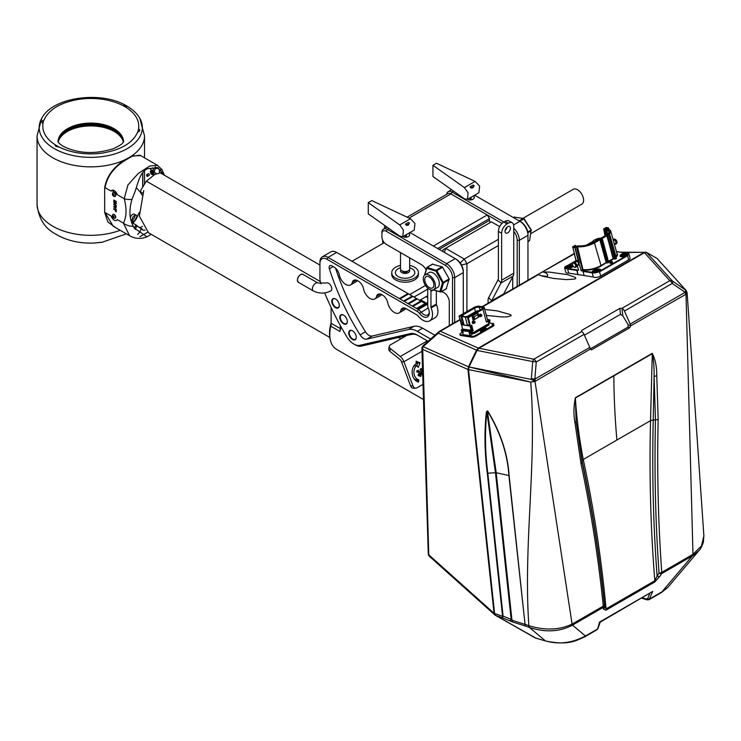 <?xml version="1.0" encoding="UTF-8"?>
<svg xmlns="http://www.w3.org/2000/svg" width="741" height="741" viewBox="0 0 741 741"><rect width="100%" height="100%" fill="white"/><g stroke="black" fill="none" stroke-linecap="round" stroke-linejoin="round"><path stroke-width="1.11" d="M423.009 384.329L416.988 387.802A3.807 2.992 -93.4 0 1 415.914 388.136L413.552 388.275A3.807 2.992 -93.4 0 1 410.625 386.024L401.585 361.886A3.807 2.204 60 0 0 399.751 359.274L389.849 351.308A3.807 2.584 -169.3 0 1 388.793 349.039L389.312 346.288A3.807 2.584 -169.3 0 1 390.414 344.871L406.911 335.349L412.107 334.339A15.246 8.799 -120 0 1 418.295 335.654L428.066 341.295M416.423 381.152L416.294 379.957A7.623 5.974 -93.4 0 1 413.839 378.41M413.163 367.184A7.623 5.974 -93.4 0 1 414.645 365.776L414.895 365.767M416.711 365.619L417.618 363.109L416.016 362.071M418.554 375.289L418.813 374.39L421.184 374.27L420.638 374.557L421.147 375.9L419.804 375.983M417.202 371.676L419.425 371.315L420.258 373.529L418.915 373.603M416.887 370.954L417.118 371.454M418.526 382.032L418.646 379.818A7.623 5.974 -93.4 0 1 413.969 373.316A7.623 5.974 -93.4 0 1 417.007 365.637L418.322 367.351L419.98 362.97L416.118 361.154L416.247 363.535A9.911 7.771 86.6 0 0 412.191 373.538A9.911 7.771 86.6 0 0 418.332 382.06L418.526 382.032M418.332 374.696L420.638 374.557M418.211 375.307L419.526 375.224L418.415 375.863L418.035 374.835L419.137 374.196L418.165 371.778L417.035 372.177M416.887 371.787L418.165 371.778M417.155 372.167L416.655 371.167L418.322 370.231M420.693 374.557L421.194 375.9L420.027 376.576L419.526 375.224M417.526 370.5L419.471 371.306L421.184 374.27M415.914 388.136A3.807 2.992 -93.4 0 1 412.987 385.885L403.947 361.738L401.585 361.886M422.731 375.585L420.11 369.213L421.277 368.536L422.629 372.149M427.353 340.879L400.27 356.514A7.623 4.4 60 0 1 403.947 361.738L421.981 351.336M400.27 356.514L390.368 348.557A3.807 2.584 -169.3 0 1 389.312 346.288M324.669 292.917A192.651 111.224 -120 0 0 346.927 336.988A13.718 7.919 -120 0 0 353.559 343.852L354.096 344.167A13.718 7.919 -120 0 0 359.663 345.352L410.412 333.589A16.765 9.679 60 0 1 417.22 335.034M406.337 335.673L361.367 346.103A15.246 8.799 60 0 1 355.18 344.787L354.096 344.167M353.559 343.852L354.643 344.472A15.246 8.799 60 0 1 354.624 344.472M427.724 288.11L427.724 305.32A6.095 3.52 -120 0 0 428.354 308.284A9.142 5.28 60 0 1 429.298 312.721A9.142 5.28 60 0 1 422.833 316.453A9.142 5.28 60 0 1 419.462 313.415A6.095 3.52 -120 0 0 417.22 311.387L326.948 259.267A9.911 5.724 -120 0 0 319.936 263.314L319.936 278.69A9.911 5.724 -120 0 0 320.807 283.099A192.651 111.224 -120 0 0 321.103 283.886M319.936 263.314L319.936 262.064A11.43 6.604 60 0 1 322.307 256.831A11.43 6.604 60 0 1 328.022 257.405L399.427 298.623L399.964 298.317L399.427 298.623M417.211 308.275L416.674 308.58L417.211 308.275L418.295 309.516A7.623 4.4 60 0 1 421.101 312.054A7.623 4.4 -120 0 0 423.908 314.582A7.623 4.4 -120 0 0 427.724 314.962A7.623 4.4 -120 0 0 429.28 312.054M412.904 305.783L412.366 306.098L412.904 305.783L412.904 306.404L416.674 308.58M408.587 303.291L408.05 303.606L408.587 303.291L408.587 303.921L412.366 306.098M404.28 300.809L403.743 301.115L404.28 300.809L404.28 301.43L408.05 303.606M399.964 298.317L399.964 298.938L403.743 301.115M408.05 293.649L412.255 296.076L404.012 300.827M412.366 296.141L416.562 298.567L408.319 303.319M416.674 298.623L420.879 301.05L412.635 305.811M420.99 301.115L425.186 303.541L416.942 308.302M425.297 303.606L426.918 304.542A7.623 4.4 -120 0 1 427.724 305.079M454.668 322.548L454.668 277.625A11.43 6.604 60 0 0 446.582 263.62L387.302 229.395A7.623 4.4 60 0 0 383.495 229.015A7.623 4.4 60 0 0 381.911 232.507L381.911 236.861A6.095 3.52 -120 0 0 386.228 244.335L387.302 244.956A7.623 4.4 60 0 1 387.293 244.947L421.259 264.556A9.142 5.28 60 0 1 426.084 269.854M386.228 244.335L387.302 244.956M452.51 323.789L452.51 277.625A9.911 5.724 -120 0 0 445.508 265.491L386.228 231.266A6.095 3.52 -120 0 0 381.911 233.758M330.847 290.917A4.576 2.64 -120 0 0 331.792 288.823A4.576 2.64 -120 0 0 329.801 284.229A4.576 2.64 -120 0 0 326.272 282.997L317.917 282.997A4.576 2.64 -60 0 0 314.388 284.229A4.576 2.64 -60 0 0 312.396 288.823A4.576 2.64 -60 0 0 313.341 290.917C319.176 293.797 325.012 293.797 330.847 290.917M442.349 266.89L449.157 278.912L442.396 266.936L432.54 264.231M352.503 339.508A5.335 3.084 60 0 1 348.733 332.978A5.335 3.084 60 0 1 352.503 330.801L352.503 330.801A5.335 3.084 60 0 1 356.273 337.331A5.335 3.084 60 0 1 352.503 339.508M343.555 323.817A5.335 3.084 60 0 1 339.776 317.278A5.335 3.084 60 0 1 343.555 315.101L343.555 315.101A5.335 3.084 60 0 1 347.325 321.64A5.335 3.084 60 0 1 343.555 323.817M335.543 307.7A5.335 3.084 60 0 1 331.773 301.161A5.335 3.084 60 0 1 335.543 298.984L335.543 298.984A5.335 3.084 60 0 1 339.322 305.524A5.335 3.084 60 0 1 335.543 307.7M431.095 290.009A7.623 4.4 -120 0 0 430.956 291.324L430.956 307.191A1.528 0.88 -120 0 0 431.114 307.932A13.718 7.919 60 0 1 429.697 320.862A13.718 7.919 60 0 1 422.833 320.186A13.718 7.919 60 0 1 417.776 315.629A1.528 0.88 -120 0 0 417.22 315.12L406.068 308.682A7.623 4.4 -120 0 0 402.261 308.302A7.623 4.4 -120 0 0 400.844 310.368A9.531 5.502 60 0 1 399.075 312.943A9.531 5.502 60 0 1 394.314 312.47A9.531 5.502 60 0 1 387.775 302.828A7.623 4.4 -120 0 0 382.551 295.103L381.819 294.677A7.623 4.4 -120 0 0 378.003 294.307A7.623 4.4 -120 0 0 376.595 296.363A9.531 5.502 60 0 1 374.826 298.947A9.531 5.502 60 0 1 370.055 298.475A9.531 5.502 60 0 1 363.525 288.823A7.623 4.4 -120 0 0 358.301 281.108L357.56 280.682A7.623 4.4 -120 0 0 353.753 280.302A7.623 4.4 -120 0 0 352.336 282.367A9.531 5.502 60 0 1 350.567 284.942A9.531 5.502 60 0 1 345.806 284.47A9.531 5.502 60 0 1 339.276 274.818A7.623 4.4 -120 0 0 334.052 267.103L331.829 265.815A3.807 2.204 -120 0 0 329.921 265.63A3.807 2.204 -120 0 0 329.365 268.77A171.31 98.905 -120 0 0 360.098 334.886A7.623 4.4 -120 0 0 363.664 338.489A7.623 4.4 -120 0 0 366.758 339.146L408.56 329.458A21.341 12.319 60 0 1 417.22 331.301L430.614 339.035M449.278 325.66L449.278 301.902A7.623 4.4 -120 0 0 442.775 292.056A18.099 10.448 60 0 1 441.534 291.574M352.642 330.875A4.955 2.862 -120 0 0 350.289 330.708A4.955 2.862 -120 0 0 349.539 334.673A4.955 2.862 -120 0 0 352.772 339.045A4.955 2.862 -120 0 0 355.245 339.285A4.955 2.862 -120 0 0 356.273 337.174M343.685 315.184A4.955 2.862 -120 0 0 341.342 315.018A4.955 2.862 -120 0 0 340.582 318.982A4.955 2.862 -120 0 0 343.824 323.354A4.955 2.862 -120 0 0 346.297 323.595A4.955 2.862 -120 0 0 347.325 321.483M335.682 299.068A4.955 2.862 -120 0 0 333.339 298.901A4.955 2.862 -120 0 0 332.579 302.865A4.955 2.862 -120 0 0 335.812 307.237A4.955 2.862 -120 0 0 338.294 307.478A4.955 2.862 -120 0 0 339.313 305.366M335.58 268.242A171.31 98.905 -120 0 0 365.489 331.773A7.623 4.4 -120 0 0 369.046 335.377A7.623 4.4 -120 0 0 372.139 336.034L413.95 326.346A21.341 12.319 60 0 1 422.611 328.189L434.856 335.265M436.347 290.833L436.347 304.079A1.528 0.88 -120 0 0 436.505 304.82A13.718 7.919 60 0 1 435.078 317.75L429.697 320.862M405.744 308.506A9.531 5.502 60 0 1 404.466 309.831L399.075 312.943M381.495 294.501A9.531 5.502 60 0 1 380.207 295.835L374.826 298.947M357.236 280.506A9.531 5.502 60 0 1 355.958 281.83L350.567 284.942M424.454 275.328L426.909 267.371L436.866 270.567L443.526 282.923L440.719 292.047L433.226 289.907M433.457 289.805L439.802 291.695L442.47 282.756L435.94 271.086L426.751 268.344L424.741 275.078M425.056 274.865L428.983 272.595A8.577 4.946 60 0 1 435.18 274.476A8.577 4.946 60 0 1 439.274 282.469A8.577 4.946 60 0 1 437.56 287.443L433.624 289.722A8.577 4.946 -120 0 0 435.338 284.739A8.577 4.946 -120 0 0 431.243 276.745A8.577 4.946 -120 0 0 425.056 274.865A8.577 4.946 -120 0 0 423.343 279.848A8.577 4.946 -120 0 0 427.437 287.832A8.577 4.946 -120 0 0 433.624 289.722M433.874 284.136A6.474 3.742 -120 0 0 430.78 278.107A6.474 3.742 -120 0 0 426.103 276.68A6.474 3.742 -120 0 0 424.806 280.441A6.474 3.742 -120 0 0 427.9 286.48A6.474 3.742 -120 0 0 432.577 287.906A6.474 3.742 -120 0 0 433.874 284.136M446.258 288.74L449.157 278.912L442.47 282.756L443.526 282.923L449.287 279.589M407.078 217.169L447.851 193.623A6.095 3.52 60 0 1 450.899 193.929L502.009 223.439M503.861 222.022L451.973 192.058A7.623 4.4 -120 0 0 448.166 191.687A7.623 4.4 -120 0 0 446.638 194.327M474.648 195.198L519.876 221.309A11.43 6.604 60 0 1 527.962 235.314L527.962 234.063A9.911 5.724 -120 0 0 520.96 221.929L519.876 221.309L513.615 224.921M519.339 285.211L519.339 240.288L527.962 235.314L527.962 280.228M409.662 257.859L409.662 268.909A4.576 2.64 180 0 1 408.319 270.78A4.576 2.64 180 0 1 403.336 271.354A4.576 2.64 180 0 1 400.51 268.909L400.51 252.579M407.68 271.086A2.649 1.528 180 0 1 406.957 271.864A2.649 1.528 180 0 1 404.327 272.243A2.649 1.528 180 0 1 402.493 271.086M409.662 267.612L412.57 269.066A9.716 5.613 180 0 1 411.959 276.615A9.716 5.613 180 0 1 398.547 276.791A9.716 5.613 180 0 1 397.602 269.066A9.716 5.613 180 0 1 398.223 268.677M409.662 265.417A13.338 7.697 180 0 1 418.424 272.651A13.338 7.697 180 0 1 414.515 278.088A13.338 7.697 180 0 1 399.983 279.765A13.338 7.697 180 0 1 391.748 272.651A13.338 7.697 180 0 1 395.657 267.205A13.338 7.697 180 0 1 400.51 265.417M418.424 272.651L418.424 274.513A13.338 7.697 180 0 1 414.515 279.959A13.338 7.697 180 0 1 399.983 281.626A13.338 7.697 180 0 1 391.748 274.513L391.748 272.651M527.962 241.538L529.62 240.51L531.121 230.043L523.554 218.475L514.143 217.141M519.737 221.226L524.1 218.78L531.316 230.006L527.759 231.989M530.806 233.61L581.833 204.155A8.577 4.946 -120 0 0 583.538 199.172A8.577 4.946 -120 0 0 579.453 191.187A8.577 4.946 -120 0 0 573.256 189.298L522.961 218.336M417.211 308.895L425.834 303.921M412.904 306.404L421.527 301.43M408.587 303.921L417.211 298.938M404.28 301.43L412.904 296.446M399.964 298.938L408.587 293.964M399.695 298.345L407.939 293.584L336.646 252.422A11.43 6.604 -120 0 0 330.931 251.857L322.307 256.831M463.292 313.61L463.292 272.642A11.43 6.604 -120 0 0 455.206 258.646L409.977 232.535M402.984 236.574A3.89 2.242 0 0 0 403.456 236.722L404.456 237.305A4.576 2.64 0 0 0 408.319 236.555A4.576 2.64 0 0 0 409.662 234.684A4.576 2.64 0 0 0 409.653 234.545M406.439 234.582L406.439 236.499L404.456 237.305M406.439 225.44L408.319 225.134L409.458 223.022L408.402 222.411L405.383 224.153A6.864 3.964 60 0 1 406.439 225.44L406.439 224.764A4.576 2.64 180 0 0 408.319 224.106A4.576 2.64 180 0 0 409.458 223.022M410.44 218.743L414.941 223.439L414.219 230.09L402.817 236.666L399.732 236.129L368.277 213.843L368.277 202.636L371.834 200.589L410.44 218.743L399.732 224.931L403.4 230.108L402.817 236.666M368.277 202.636L399.732 224.931M405.383 224.153L406.439 224.764M409.458 234.749L409.458 232.841M406.439 236.499L404.781 235.536M433.383 246.04L487.272 214.927L489.43 218.66L437.69 248.531M467.654 199.236A3.89 2.242 0 0 0 468.127 199.385L469.127 199.968A4.576 2.64 0 0 0 472.99 199.218A4.576 2.64 0 0 0 474.333 197.347A4.576 2.64 0 0 0 474.323 197.208M471.109 197.245L471.109 199.162L469.127 199.968M471.109 188.103L472.99 187.797L474.129 185.685L473.073 185.074L470.053 186.815A6.864 3.964 60 0 1 471.109 188.103L471.109 187.427A4.576 2.64 180 0 0 472.99 186.769A4.576 2.64 180 0 0 474.129 185.685M475.111 181.406L479.612 186.102L478.89 192.753L467.488 199.338L464.403 198.792L432.948 176.506L432.948 165.299L436.505 163.252L475.111 181.406L464.403 187.593L468.071 192.771L467.488 199.338M432.948 165.299L464.403 187.593M470.053 186.815L471.109 187.427M474.129 197.412L474.129 195.504M471.109 199.162L469.451 198.199M513.754 231.349A9.911 5.724 60 0 1 517.181 240.288L519.339 240.288A11.43 6.604 -120 0 0 513.754 228.182M426.918 304.542L427.724 305.005L426.918 304.542L418.295 309.516L417.22 311.387M352.003 261.286L384.273 242.659M409.671 294.585L425.473 285.461M452.51 277.625L454.668 277.625L463.292 272.642L463.292 271.401A9.911 5.724 60 0 0 456.289 259.267L455.206 258.646L456.289 259.267M517.181 240.288L517.181 286.452M384.607 228.376L384.607 225.412A9.911 5.724 60 0 0 384.607 225.977M419.638 300.337L427.724 295.668M413.978 297.076L427.724 289.138M439.181 249.393L489.43 220.383A5.715 3.297 60 0 1 489.958 222.717M489.43 220.383L489.43 218.66M402.4 336.59L403.576 337.275M427.724 303.921L426.566 303.245A3.807 2.204 120 0 0 427.724 302.272M398.556 337.479L400.881 338.832M382.81 240.408A3.242 1.871 -120 0 0 383.125 243.326M423.481 399.538L336.479 349.317A32.391 18.701 -60 0 1 330.773 326.197A11.43 6.604 120 0 0 331.125 323.271L331.125 307.487M340.286 325.447L340.286 328.559A11.43 6.604 -60 0 1 339.934 331.486A32.391 18.701 -60 0 1 341.175 327.068M330.217 339.434A31.252 18.043 -60 0 1 331.125 322.881M320.325 281.58L146.385 181.156L154.897 174.404L160.288 172.875L319.936 265.056M146.385 181.156L141.633 188.881C138.928 192.067 143.17 195.513 143.763 190.539L139.373 216.187L148.543 232.804M442.951 251.57L442.951 249.856L445.637 248.3L464.236 259.035L460.226 262.944M444.415 252.412L445.637 248.3L491.45 221.855L499.684 226.607M461.541 265.037L460.42 263.055M498.397 239.315L464.236 259.035L466.932 263.703L461.541 264.991M498.397 245.53L466.932 263.703L466.932 311.507M512.735 289.018L512.735 276.782M422.796 346.186A3.807 3.399 36 0 0 422.407 349.845A3.807 2.279 178.2 0 1 421.898 348.761L428.27 553.712A3.807 2.279 -1.8 0 0 428.78 554.805L494.043 613.279L495.053 615.095L534.882 637.723M421.898 348.761L421.898 348.761A3.807 3.807 0 0 1 422.629 346.399L422.944 345.964A3.807 3.399 -144 0 1 423.361 345.491M460.031 319.862L440.284 331.264L478.306 348.131L476.528 350.15L468.479 366.804L467.96 369.481L422.731 349.409A3.807 3.399 -144 0 1 422.944 345.964A3.807 3.807 0 0 1 423.5 345.352A3.807 1.973 48.4 0 0 423.111 346.668A3.807 3.288 113.9 0 0 422.703 349.28A3.807 3.288 113.9 0 0 422.731 349.409L428.78 554.805A3.807 2.834 131.9 0 0 429.539 556.435L495.053 615.095M423.796 345.167A3.807 1.973 48.4 0 0 423.5 345.352L438.681 331.866A3.807 1.973 48.4 0 0 438.292 333.191L423.111 346.668L468.479 366.804M620.013 252.181L646.133 252.329M646.05 252.283L622.19 252.524M478.306 348.131L644.077 252.431M467.96 369.481L494.043 613.279M462.588 332.311L462.227 332.264A3.807 1.315 165.1 0 0 462.375 332.283L460.828 333.172A3.047 1.056 -14.9 0 0 459.911 334.274L460.115 335.043A3.047 1.056 -14.9 0 0 460.902 335.497L471.535 337.164A3.047 1.056 -14.9 0 0 475.722 336.238L494.043 325.66L493.839 324.901L492.07 324.623L493.682 323.687L489.486 323.03M493.265 324.808L493.682 323.687M574.321 253.876L539.559 273.549L538.346 274.652L541.532 275.754L547.442 276.412C548.007 274.689 547.099 273.383 544.746 272.503L542.977 271.975L549.498 272.114L567.865 274.726L575.285 277.347L575.813 278.412L574.655 279.079L566.328 279.616L553.499 278.431L542.495 276.189L538.346 274.652L482.78 306.728M486.337 315.379L501.657 316.953L506.798 316.889L511.142 315.749L510.623 314.684L497.276 310.887L484.827 309.451M584.177 275.532L568.68 273.133A4.576 1.575 165.1 0 1 565.846 272.419L564.651 267.927A4.576 1.575 -14.9 0 0 568.18 268.548A4.576 1.575 -14.9 0 0 572.108 267.223A4.576 1.575 -14.9 0 0 573.284 266.278M620.236 255.321A4.576 1.575 -14.9 0 0 620.022 256.043A4.576 1.575 -14.9 0 0 625.932 256.053A4.576 1.575 -14.9 0 0 627.479 255.339A4.576 1.575 -14.9 0 0 628.859 253.691L630.054 258.183A4.576 1.575 165.1 0 1 628.674 259.832L600.655 276.013A4.576 1.575 165.1 0 1 593.374 277.014L584.186 275.569L582.871 271.049L581.009 270.428L579.481 264.88L577.795 265.185M577.915 274.55L577.063 269.946L568.18 268.548L567.578 268.983L568.68 273.133M459.929 319.51L439.302 331.412A3.807 3.807 0 0 0 438.681 331.866A3.807 1.973 48.4 0 1 438.978 331.681A3.807 2.204 60 0 1 439.302 331.412A3.807 2.204 60 0 1 440.284 331.264A3.807 3.288 113.9 0 0 438.292 333.191L476.528 350.15M538.633 274.068L538.346 274.652M535.928 638.121L495.748 615.475L494.599 613.474L502.574 616.317L502.463 617.864L495.748 615.475M468.516 369.602L469.034 366.943L531.028 379.364L531.343 378.744A3.807 0.797 4.6 0 1 534.863 379.114L589.799 347.399A3.807 2.204 60 0 1 590.262 349.094L535.011 381.43L530.723 382.069L468.516 369.602L494.599 613.474M525.045 624.302L528.861 625.654C523.211 543.338 537.105 464.514 530.723 382.069L469.034 366.943L477.028 350.428L478.973 348.233L644.466 252.681L646.634 252.505L672.374 280.959A3.807 1.723 124.6 0 1 672.244 283.433L624.45 311.035A3.807 2.204 -120 0 0 622.014 308.284L669.808 280.691L644.466 252.681M686.147 290.481L657.017 258.414L646.634 252.505M686.768 291.973L685.999 294.26L685.666 290.083L665.548 267.714M622.811 315.796L620.495 314.341L619.856 308.386L622.014 308.284L622.811 315.796L628.183 324.762L630.684 325.827L685.999 294.26L692.983 554.324L701.514 545.904L703.876 535.873L687.111 292.686L686.138 290.472M581.074 464.051L574.988 422.815C573.478 414.812 573.608 406.457 575.359 397.75A3.807 2.204 60 0 1 575.377 398.065C576.609 418.035 579.23 438.487 583.241 459.42L582.148 461.059L576.109 421.314L582.157 462.347C591.994 508.502 599.423 555.945 604.434 604.665L604.665 606.36C599.728 556.574 592.226 508.159 582.157 461.124L581.074 464.051C590.846 509.836 598.265 557.186 603.313 606.11A3.807 2.204 60 0 1 603.174 607.398L572.46 625.126L585.418 636.01L597.579 628.998L599.562 622.07L652.701 591.42L649.097 599.682M653.229 420.166C651.978 473.656 653.275 525.619 657.119 576.072L659.082 573.117C655.479 523.581 654.275 472.545 655.461 420.027L654.09 376.289L653.229 420.091L650.533 420.499L652.275 353.661A3.807 2.204 -120 0 0 652.256 353.346C655.294 359.274 656.804 366.693 656.776 375.594L658.165 419.536C656.971 471.665 658.165 522.6 661.769 572.358L692.983 554.324A3.807 2.103 -122.6 0 1 692.891 555.62L692.344 555.917A3.807 2.204 -120 0 0 692.483 554.62M630.684 325.827L629.72 327.754L628.118 327.068L628.183 324.762M590.299 349.354L591.457 349.845L629.72 327.754M591.457 349.845L590.262 349.159L591.457 349.845M531.028 379.364L535.011 381.43L572.089 624.117L572.598 623.839A3.807 2.204 60 0 1 572.46 625.126L571.876 625.478C559.103 631.906 544.941 632.555 529.398 627.442L545.413 640.882C558.779 644.698 572.117 643.077 585.418 636.01A3.807 2.204 -120 0 1 584.788 636.806L584.788 636.806C575.127 641.141 567.967 645.504 545.747 641.021A3.807 2.38 -73.8 0 1 545.413 640.882L535.206 637.908M574.988 422.815A3.807 2.001 -6 0 0 576.109 421.314L575.377 398.065L613.826 375.863A773.576 446.628 -120 0 0 616.892 440.024L583.25 459.494C593.615 507.511 601.229 557.306 606.082 608.889A3.807 2.204 60 0 1 605.943 610.186L603.406 609.074A3.807 3.446 -7.6 0 0 604.665 606.36L606.082 608.889L654.831 580.749C650.617 528.824 649.181 475.435 650.533 420.582M613.826 375.863L652.275 353.661C653.645 360.07 654.247 367.61 654.09 376.289A3.807 1.908 -4 0 0 656.776 375.594M650.533 420.647L616.892 440.024M654.692 582.037A3.807 2.204 60 0 0 654.831 580.749L657.119 576.072A3.807 1.732 -146.5 0 0 659.666 576.591L654.692 582.037L605.943 610.186M642.428 597.774L646.439 599.043L647.745 598.496A1.528 1.102 21.5 0 0 649.783 598.858L661.935 591.837L667.724 587.52L661.296 592.633A3.807 2.204 -120 0 0 661.935 591.837L692.344 555.917L661.63 573.645A3.807 2.204 -120 0 0 661.769 572.358A3.807 1.973 -5.3 0 1 659.082 573.117A3.807 1.723 33.6 0 0 661.63 573.645L659.666 576.591M703.876 535.873L703.329 542.393C701.662 546.849 700.189 549.609 698.92 550.665L692.891 555.62M600.238 622.144L652.701 591.42M596.968 629.776L597.579 628.998A1.528 1.149 -160.6 0 0 597.996 628.498L596.968 629.776L584.788 636.806M646.439 599.043A1.528 0.982 107.5 0 0 647.004 599.849L641.725 598.182M546.108 641.085A3.807 2.38 -73.8 0 1 545.747 641.021L535.548 638.057M503.009 616.484A1.528 0.926 17.3 0 1 502.574 616.317L487.309 473.193C484.577 452.223 484.262 431.818 486.365 411.987L487.597 410.838C500.49 432.068 507.668 453.649 509.132 475.583L525.045 624.339L508.9 475.527C507.446 453.649 500.277 432.114 487.374 410.912L496.201 472.749L495.46 472.675L511.16 619.439L511.975 620.236L524.804 624.293L525.434 626.034L512.772 622.023L502.463 617.864L503.102 616.095L511.16 619.439A3.807 0.482 112.5 0 1 511.031 619.698A3.807 0.482 112.5 0 1 510.114 621.032M496.201 472.749L511.975 620.236A3.807 1.964 107.6 0 0 511.985 620.31A3.807 1.964 107.6 0 0 512.772 622.023M571.876 625.478A3.807 2.288 62.7 0 0 572.089 624.117C559.436 630.045 545.154 630.6 529.222 625.784L528.861 625.654A3.807 1.121 109.6 0 0 528.842 625.793A3.807 1.121 109.6 0 0 529.074 627.321L525.434 626.034L525.036 624.339M486.365 411.987L487.597 410.838M509.132 475.583L496.201 472.73M495.47 472.693L487.819 473.221L503.102 616.095A1.528 0.76 -6.1 0 1 502.593 616.067M495.46 472.675L486.883 412.107C484.771 431.873 485.086 452.242 487.819 473.221L487.309 473.193M589.799 347.399L584.028 334.367L536.234 361.96A3.807 0.797 -175.4 0 0 532.705 361.589L477.028 350.428M478.973 348.233L533.798 359.218L581.592 331.625A3.807 2.204 60 0 1 584.028 334.367M619.856 308.386L581.592 330.477L581.722 331.69M630.674 325.762A3.807 2.204 -120 0 0 630.221 324.058L624.45 311.035M630.221 324.058L685.156 292.343A3.807 1.723 -55.4 0 0 685.286 289.87L685.666 290.083M590.244 348.937L628.118 327.068M584.39 335.191L620.495 314.341M503.565 294.316A4.576 2.64 60 0 1 503.741 293.862L513.152 276.004A9.142 5.28 -120 0 0 513.754 273.197L513.754 226.264A7.623 4.4 120 0 0 512.179 222.772A7.623 4.4 120 0 0 508.363 223.152L507.02 223.93A7.623 4.4 120 0 0 501.629 233.267L501.629 280.2A9.142 5.28 60 0 1 501.018 283.006L491.616 300.865A4.576 2.64 -120 0 0 491.44 301.318M507.687 232.878A3.807 2.204 120 0 0 510.178 229.515A3.807 2.204 120 0 0 509.595 226.468A3.807 2.204 120 0 0 507.687 226.653A3.807 2.204 120 0 0 505.205 230.016A3.807 2.204 120 0 0 505.788 233.063A3.807 2.204 120 0 0 507.687 232.878M505.066 230.581A3.807 2.204 120 0 0 507.085 227.089M512.179 222.772L508.937 220.911A7.623 4.4 120 0 0 505.13 221.281L503.787 222.059A7.623 4.4 120 0 0 498.397 231.396L498.397 278.329A4.576 2.64 60 0 1 498.091 279.737L488.69 297.595A9.142 5.28 -120 0 0 488.078 300.401L488.078 303.254M578.471 270.03L577.23 265.51M576.794 270.095L578.48 270.243M612.344 262.823L610.278 263.37M592.216 271.502A4.576 1.575 -14.9 0 0 591.994 272.225A4.576 1.575 -14.9 0 0 592.022 272.29L593.374 277.014M600.655 276.013L599.543 271.864L600.488 270.734A4.576 1.575 -14.9 0 0 600.831 269.863A4.576 1.575 -14.9 0 0 600.284 269.344M625.024 253.014L616.382 251.468M616.355 258.072L615.79 258.924L613.428 258.952L608.454 261.823M609.769 234.98L616.197 258.109L609.732 234.823L607.916 234.545A12.347 4.261 -14.9 0 0 609.936 230.034A12.347 4.261 -14.9 0 0 607.24 228.978L608.259 227.793L606.231 227.468L603.683 228.95L605.953 227.802L607.518 228.052L605.638 229.21L609.5 231.961L606.092 235.203L593.698 242.363C588.345 245.123 583.121 246.281 578.036 245.836L575.016 246.809L573.451 246.568L575.285 245.345L572.719 246.744L574.738 247.142L577.378 246.216A12.347 4.261 -14.9 0 0 594.319 242.464L599.71 239.352L602.044 238.926L601.322 238.417L606.712 235.305A12.347 4.261 -14.9 0 0 607.027 235.119L609.732 234.823M607.259 228.978L608.296 227.83M603.683 228.876L603.637 229.414A11.189 3.862 165.1 0 1 603.785 229.423L606.194 228.191L606.342 228.728M605.647 229.126L605.573 229.664L606.508 229.812A11.189 3.862 165.1 0 1 609.417 231.535A11.189 3.862 165.1 0 1 609.426 232.165M574.173 246.679L575.627 245.836L575.396 245.382M572.719 246.744L572.645 247.281L574.673 247.605L577.313 246.67A12.578 4.344 -14.9 0 0 594.569 242.853L599.96 239.741L601.757 239.63L602.09 238.889M602.359 239.278L608.38 262.101L602.053 238.852M592.179 242.474L592.328 243.085M592.402 242.427L592.531 242.983M592.911 241.603L592.772 242.242L593.587 241.251M594.93 239.797L593.643 240.417L594.986 239.778L595.56 240.251M593.791 240.445L593.874 241.195M586.381 245.169L591.086 242.455A12.449 4.298 165.1 0 1 592.707 241.603L592.559 242.159M592.772 241.353L593.495 240.658L593.532 241.455M592.911 241.492L593.624 240.742M592.837 241.344L593.495 240.658M595.699 239.389L596.561 239.065M595.671 239.371L596.737 238.972M601.136 238.074L600.145 238.361M600.154 238.315L600.775 238.278M600.219 238.167L601.071 238.102M575.794 246.364L575.729 245.679M572.71 246.818L576.368 261.536M601.618 238.778L606.962 235.694A12.578 4.344 -14.9 0 0 607.009 235.666L607.703 236.175L613.604 258.452L614.919 258.665L614.743 259.155M607.027 235.119L607.703 236.175M608.565 234.647A12.578 4.344 -14.9 0 0 610.76 231.127A12.578 4.344 -14.9 0 0 610.251 230.321A12.578 4.344 -14.9 0 0 610.075 230.182M607.009 235.666L613.085 258.572L613.604 258.452L608.315 261.323M600.543 239.167L606.703 262.434L601.136 266.047A13.181 4.548 165.1 0 1 583.056 270.057L581.352 270.817M599.71 239.352L606.184 262.555L600.794 265.667A12.801 4.418 165.1 0 1 583.232 269.557L582.407 269.622L582.935 269.511L577.072 246.169M577.878 274.578L576.859 270.363M594.495 272.179L594.263 272.345A3.427 1.186 165.1 0 1 593.68 272.253L593.634 271.938A3.39 1.167 -14.9 0 0 594.208 272.03L594.263 272.345M593.606 271.938A3.047 1.056 165.1 0 1 593.439 271.456A3.047 1.056 165.1 0 1 593.495 271.336M598.2 269.252L598.2 269.326A3.084 1.065 -14.9 0 1 598.728 269.4L598.756 269.604M599.098 269.844A3.047 1.056 165.1 0 1 599.2 269.919A3.047 1.056 165.1 0 1 598.923 270.873M598.923 271.011L598.95 271.086A3.427 1.186 165.1 0 1 598.33 271.438L598.228 271.141A3.39 1.167 -14.9 0 0 598.839 270.789L598.978 271.03M594.439 271.91A2.918 1.01 -14.9 0 0 597.996 271.141L598.117 271.475M598.052 271.41A3.047 1.056 165.1 0 1 594.541 272.188M566.291 267.594L566.263 267.631A3.047 1.056 165.1 0 1 566.096 267.168A3.047 1.056 165.1 0 1 566.143 267.047M571.746 265.547A3.047 1.056 165.1 0 1 571.848 265.63A3.047 1.056 165.1 0 1 571.57 266.575M571.57 266.714L571.598 266.788A3.427 1.186 -14.9 0 1 570.978 267.149L570.774 267.177M567.152 267.89L567.106 267.64A2.918 1.01 -14.9 0 0 570.653 266.853L570.709 267.149A3.047 1.056 165.1 0 1 567.198 267.89M566.884 267.594A3.084 1.065 165.1 0 1 566.522 267.529L566.921 268.047A3.427 1.186 -14.9 0 1 566.337 267.955L566.448 267.455A2.918 1.01 165.1 0 1 566.17 266.936A2.918 1.01 165.1 0 1 568.097 265.621A2.918 1.01 165.1 0 1 571.042 265.213A2.918 1.01 -14.9 0 1 571.672 265.463L571.848 265.63M583.139 270.9L592.022 272.29A4.576 1.575 -14.9 0 0 594.94 272.92A4.576 1.575 -14.9 0 0 599.45 271.521A4.576 1.575 165.1 0 0 600.488 270.734L625.932 256.053L627.571 255.691L628.674 259.832M627.118 253.663A3.047 1.056 165.1 0 1 627.219 253.746A3.047 1.056 165.1 0 1 626.942 254.691M626.942 254.83L626.969 254.904A3.427 1.186 -14.9 0 1 626.349 255.265L626.145 255.293M626.099 255.284L626.858 254.608A3.39 1.167 165.1 0 1 626.256 254.96L626.349 255.265M626.071 255.228A3.047 1.056 165.1 0 1 622.56 256.006L622.468 255.756A2.918 1.01 -14.9 0 0 626.015 254.969M622.523 256.006L622.283 256.164A3.427 1.186 -14.9 0 1 621.708 256.071L621.894 255.645A3.084 1.065 165.1 0 0 622.255 255.71M621.662 255.71L621.634 255.738A3.047 1.056 165.1 0 1 621.467 255.275A3.047 1.056 165.1 0 1 621.514 255.163M621.856 254.626L622.616 254.098M608.796 229.367L608.602 228.098M603.683 228.95L605.184 235.731M604.026 228.913L605.832 235.36M605.638 229.21L606.759 234.804M575.711 245.78L575.877 246.318M588.53 244.567L592.179 242.464M613.289 240.288L613.604 240.103A1.908 1.102 -120 0 1 614.094 240.028A1.908 1.102 60 0 1 615.697 241.575A1.908 1.102 60 0 1 615.512 243.4L614.345 244.076M614.576 243.946A2.668 1.538 -120 0 0 615.206 244.178A2.668 1.538 60 0 0 615.891 244.067A2.668 1.538 60 0 0 616.151 241.501A2.668 1.538 60 0 0 613.909 239.334A2.668 1.538 -120 0 0 613.224 239.445A2.668 1.538 -120 0 0 613.085 239.547M613.224 239.445L613.761 239.13A2.668 1.538 -120 0 1 614.456 239.028A2.668 1.538 60 0 1 615.095 239.269A2.668 1.538 60 0 1 616.984 242.529A2.668 1.538 60 0 1 616.429 243.752A2.668 1.538 60 0 1 616.132 243.863M615.234 239.352A2.288 1.325 60 0 1 615.363 239.417A2.288 1.325 60 0 1 616.984 242.224A2.288 1.325 60 0 1 616.975 242.372M605.378 235.619L603.832 228.96M590.994 243.678L592.216 242.974A10.893 3.761 165.1 0 1 592.281 242.937M576.776 265.769L578.184 264.954L577.693 265.037L578.48 263.518L579.342 263.018L578.286 261.147A2.668 1.538 60 0 0 576.257 260.832A0.76 0.611 -136.7 0 1 576.294 261.647M574.738 247.142L578.286 261.147L577.61 261.981A1.908 1.102 -120 0 0 576.804 261.554A1.908 1.102 -120 0 0 576.313 261.638A1.908 1.102 -120 0 0 576.165 261.758M574.942 247.096L579.342 263.018L577.61 261.981M578.48 263.518L579.481 264.88M574.21 267.056A2.668 1.538 -120 0 0 574.358 267.14A2.668 1.538 -120 0 0 574.997 267.381A2.668 1.538 60 0 0 575.692 267.279A2.668 1.538 60 0 0 575.942 264.713A2.668 1.538 60 0 0 573.71 262.546A2.668 1.538 -120 0 0 573.025 262.657L573.562 262.342A2.668 1.538 -120 0 1 574.247 262.24A2.668 1.538 60 0 1 576.479 264.398A2.668 1.538 60 0 1 576.229 266.964A2.668 1.538 60 0 1 575.933 267.075M573.025 262.657A2.668 1.538 -120 0 0 572.469 263.879A2.668 1.538 -120 0 0 572.469 264.037M574.08 266.992A2.288 1.325 -120 0 1 572.469 264.185A2.288 1.325 -120 0 1 573.534 263.046A2.288 1.325 60 0 1 575.6 265.361A2.288 1.325 60 0 1 574.636 267.195A2.288 1.325 -120 0 1 574.08 266.992L574.358 267.14M626.793 254.469A2.918 1.01 -14.9 0 0 627.043 253.579A2.918 1.01 -14.9 0 0 626.404 253.329A2.918 1.01 165.1 0 0 623.468 253.737A2.918 1.01 165.1 0 0 621.542 255.052L621.467 255.275M622.755 255.441A2.251 0.778 -14.9 0 0 624.858 255.182A2.251 0.778 -14.9 0 0 626.441 254.256A2.251 0.778 -14.9 0 0 625.932 253.598A2.251 0.778 165.1 0 0 623.098 254.154A2.251 0.778 165.1 0 0 622.403 255.33A2.251 0.778 165.1 0 0 622.755 255.441M621.81 255.571A2.918 1.01 165.1 0 1 621.542 255.052M626.395 254.32A2.13 0.732 -14.9 0 0 626.432 254.07A2.13 0.732 -14.9 0 0 625.886 253.755A2.13 0.732 165.1 0 0 623.524 254.126A2.13 0.732 165.1 0 0 622.31 255.173A2.13 0.732 165.1 0 0 622.468 255.367M622.811 255.441A2.13 0.732 165.1 0 1 626.099 254.543A2.13 0.732 165.1 0 1 626.145 254.552M622.468 255.756L621.662 255.765A3.39 1.167 165.1 0 0 622.227 255.849L622.283 256.164M622.07 254.432L622.014 254.274A3.084 1.065 165.1 0 1 622.57 253.95L622.523 253.876M626.228 253.079L626.228 253.144A3.084 1.065 165.1 0 1 626.747 253.227L626.414 253.014A3.39 1.167 165.1 0 1 626.803 253.061M598.765 270.65A2.918 1.01 -14.9 0 0 599.024 269.761A2.918 1.01 -14.9 0 0 598.385 269.511A2.918 1.01 165.1 0 0 595.44 269.919A2.918 1.01 165.1 0 0 593.513 271.225L593.439 271.456M594.736 271.614A2.251 0.778 -14.9 0 0 596.829 271.354A2.251 0.778 -14.9 0 0 598.413 270.437A2.251 0.778 -14.9 0 0 597.913 269.78A2.251 0.778 165.1 0 0 595.069 270.335A2.251 0.778 165.1 0 0 594.375 271.512A2.251 0.778 165.1 0 0 594.736 271.614M593.782 271.752A2.918 1.01 165.1 0 1 593.513 271.225M598.376 270.493A2.13 0.732 -14.9 0 0 598.413 270.252A2.13 0.732 -14.9 0 0 597.857 269.928A2.13 0.732 165.1 0 0 595.495 270.308A2.13 0.732 165.1 0 0 594.291 271.354A2.13 0.732 165.1 0 0 594.439 271.539M594.782 271.623A2.13 0.732 165.1 0 1 598.07 270.724A2.13 0.732 165.1 0 1 598.117 270.734M593.634 271.891L593.874 271.827A3.084 1.065 -14.9 0 0 594.226 271.891M594.041 270.613L593.986 270.456A3.084 1.065 -14.9 0 1 594.541 270.132L594.588 270.28M593.874 270.752L594.643 270.252M599.098 269.585L598.395 269.196A3.39 1.167 -14.9 0 1 598.784 269.242M571.422 266.352A2.918 1.01 -14.9 0 0 571.672 265.463M567.384 267.325A2.251 0.778 -14.9 0 0 569.486 267.066A2.251 0.778 -14.9 0 0 571.07 266.139A2.251 0.778 -14.9 0 0 570.561 265.482A2.251 0.778 165.1 0 0 567.726 266.038A2.251 0.778 165.1 0 0 567.032 267.214A2.251 0.778 165.1 0 0 567.384 267.325M571.024 266.204A2.13 0.732 -14.9 0 0 571.061 265.954A2.13 0.732 -14.9 0 0 570.514 265.639A2.13 0.732 165.1 0 0 568.152 266.01A2.13 0.732 165.1 0 0 566.939 267.056A2.13 0.732 165.1 0 0 567.097 267.251M567.439 267.325A2.13 0.732 165.1 0 1 570.727 266.436A2.13 0.732 165.1 0 1 570.774 266.436M566.448 267.455L566.291 267.649A3.39 1.167 165.1 0 0 566.865 267.733L566.921 268.047M566.698 266.315L566.643 266.158A3.084 1.065 165.1 0 1 567.198 265.834L567.022 265.787A3.39 1.167 165.1 0 0 566.559 266.047M566.522 266.454L567.254 265.787M570.839 264.972L570.857 265.028A3.084 1.065 165.1 0 1 571.376 265.111L571.042 264.898A3.39 1.167 165.1 0 1 571.431 264.945M571.468 266.436L571.496 266.491A3.39 1.167 165.1 0 1 570.885 266.843L571.496 266.491M596.635 239.889L596.755 239.88A1.584 0.546 165.1 0 0 597.496 239.991L597.19 240.195A2.056 0.713 165.1 0 1 596.385 240.065L596.857 240.825M597.654 240.918L597.515 240.028M596.385 240.065L596.662 240.945M597.589 238.945A1.584 0.546 165.1 0 0 596.792 239.399L596.44 239.371A2.056 0.713 165.1 0 1 596.811 239.111A2.056 0.713 165.1 0 1 597.302 238.871L597.765 239.806M600.182 239.473L599.599 238.778A1.584 0.546 165.1 0 0 598.858 238.667L599.163 238.463A2.056 0.713 165.1 0 1 599.969 238.593L599.951 238.621M598.858 238.667L599.163 239.5M596.709 240.241L596.44 239.371M599.45 239.362L599.163 238.463M597.487 239.797L597.302 238.871M596.977 240.806L596.755 239.88M459.911 334.274A3.047 1.056 -14.9 0 0 460.698 334.737L471.332 336.405A3.047 1.056 -14.9 0 0 475.518 335.478L493.839 324.901M485.753 328.976L480.816 331.709L480.335 331.171L485.577 328.282L485.753 328.976L486.077 328.115L485.068 328.207L486.077 328.115M471.165 325.577L471.813 325.716L472.98 330.319L470.665 331.653L468.933 331.773L470.202 335.701L471.98 334.682L471.665 333.506M470.202 335.701L463.236 334.626M462.273 330.921L461.43 330.301M462.189 330.792L469.525 331.542L471.869 330.551M461.587 324.678L470.081 326.142L470.924 325.716M473.054 330.366L471.369 325.558M461.578 324.808L462.597 329.254L471.183 330.597L470.081 326.142M462.606 329.124L461.448 329.791M471.035 325.734L471.767 325.771L470.72 325.994L471.878 330.384M472.98 330.319L470.665 331.736M469.451 324.854A4.344 1.501 -14.9 0 1 467.275 324.91L469.553 325.262L467.478 317.454L468.247 317.694L470.461 325.984L471.804 325.206L472.962 330.421M469.989 331.653L469.951 333.469A3.807 1.315 165.1 0 0 470.155 333.506L472.749 332.885L471.748 331.125M470.461 325.984L461.319 324.577M459.114 316.277L461.652 324.021L463.94 324.382L461.856 316.574L465.2 317.092A4.344 1.501 -14.9 0 0 468.266 316.87L468.331 316.861M461.652 324.021L462.736 323.456M462.801 323.493A4.344 1.501 -14.9 0 0 462.81 323.724A4.344 1.501 -14.9 0 0 463.94 324.382M460.328 315.546L459.577 316.212L460.828 315.509A4.196 1.445 -14.9 0 0 461.921 316.37L465.265 316.898A4.196 1.445 -14.9 0 0 468.229 316.676L467.83 317.509M479.251 310.683A3.353 1.158 -14.9 0 0 475.537 311.739L466.821 316.768M479.427 310.581A3.427 1.186 -14.9 0 0 475.463 311.665L475.796 312.674M466.598 316.787L475.463 311.665L474.546 308.21L462.792 314.99L463.162 316.361M487.069 321.501A4.344 1.501 -14.9 0 0 487.68 320.418L484.271 307.626A4.344 1.501 165.1 0 1 482.956 309.201L482.613 308.812L467.895 317.305L468.247 317.694L482.956 309.201L486.402 322.122L489.551 320.075L487.411 319.417L489.718 319.816M472.749 332.885L488.838 323.595L489.792 322.715L489.31 320.927L489.838 320.251M489.792 322.715L489.875 320.594M473.054 330.375L470.637 331.773A3.047 1.056 -14.9 0 0 470.813 331.773L469.813 332.227A3.807 1.315 -14.9 0 1 469.618 332.19L469.562 332.301M471.878 333.154L471.387 331.329L470.822 331.829M471.443 333.635A3.047 1.056 165.1 0 1 470.859 333.607L469.868 332.237M471.86 333.394L471.396 331.672M478.955 316.972L473.147 320.325L472.036 316.138L477.843 312.795L478.955 316.972L478.417 317.12L477.769 314.703L477.843 312.795M488.838 323.595L488.282 321.52L489.171 321.01L489.671 322.909M472.036 316.138L474.129 316.805L474.768 319.223L478.417 317.12M474.129 316.805L477.769 314.703M474.768 319.223A3.807 1.315 -14.9 0 0 474.342 319.501L473.582 320.047A3.807 1.315 165.1 0 1 473.147 320.325M474.12 323.326L475.138 322.743L474.861 321.705A0.76 0.565 98.9 0 0 474.138 321.325L473.323 321.798L473.332 322.983A0.76 0.565 98.9 0 0 474.055 323.363L475.166 322.743L474.898 321.733L473.703 321.149A0.76 0.565 98.9 0 0 473.397 321.214L472.591 321.677L472.601 322.872A0.76 0.565 98.9 0 0 473.323 323.252M481.891 315.898L481.613 314.86A0.76 0.565 98.9 0 0 480.89 314.48L480.085 314.944L480.085 316.138A0.76 0.565 98.9 0 0 480.807 316.518L481.891 315.898M461.8 330.412L462.152 332.255L461.55 330.755M462.866 330.616L462.171 331.134L462.44 332.153L463.301 332.255M463.199 332.376L462.44 332.153M462.68 330.505L462.023 330.995M469.989 335.747L468.933 331.773L469.646 331.94M488.773 324.521A4.492 1.556 165.1 0 1 489.041 324.938L488.569 323.752L488.838 324.771A4.344 1.501 165.1 0 1 488.847 324.817L474.138 333.311L473.851 332.246M485.068 328.207L480.881 330.616L481.576 331.384M480.335 331.171L480.881 330.616M480.687 331.227L480.816 331.709M148.32 173.718L148.339 173.69A0.954 0.546 60 0 1 149.191 175.376L147.561 176.321A0.954 0.546 60 0 1 146.709 175.923L147.644 175.385M148.339 173.69L146.709 174.635L146.709 175.923M147.079 174.719A0.954 0.546 60 0 1 147.561 176.321M139.901 227.552A6.095 3.52 120 0 0 142.346 226.338M145.051 230.062A6.095 3.52 -60 0 1 142.957 229.932A6.095 3.52 -60 0 1 141.966 228.747L141.966 228.747A6.132 3.538 -60 0 0 142.939 229.969A6.132 3.538 -60 0 0 145.079 230.081M155.165 168.929A6.132 3.538 -60 0 1 158.231 168.624A6.132 3.538 -60 0 1 159.408 172.505M156.453 173.653L154.063 172.273A6.132 3.538 -60 0 0 154.925 168.791M152.581 167.827A4.001 2.306 -60 0 1 153.239 170.884A44.96 25.954 -60 0 1 154.063 172.273M153.239 170.884L150.543 169.328M136.89 216.752A3.242 1.871 120 0 0 136.224 215.27A3.242 1.871 120 0 0 133.732 216.14A3.242 1.871 120 0 0 132.315 219.401A3.242 1.871 120 0 0 132.982 220.883A3.242 1.871 120 0 0 135.483 220.012A3.242 1.871 120 0 0 136.89 216.752M132.343 219.79A3.242 1.871 120 0 0 134.982 215.65A3.242 1.871 120 0 0 134.955 215.261M136.224 215.27L134.316 214.168A3.242 1.871 120 0 0 130.509 217.446M135.019 226.459A4.001 2.306 -60 0 1 134.408 228.182M138.178 226.709L141.105 228.395A44.96 25.954 -60 0 1 139.595 227.635A44.96 25.954 -60 0 1 136.427 225.199L131.842 222.55M141.105 228.395A6.132 3.538 -60 0 1 137.631 234.406M133.964 227.858A6.132 3.538 -60 0 1 136.427 225.199M136.511 225.857A6.132 3.538 -60 0 1 135.131 229.404M94.107 243.057L100.776 242.307M132.185 222.374L133.047 220.911L132.231 222.772M54.612 233.48L59.289 236.147C69.802 241.26 81.427 243.567 94.153 243.067M115.772 227.737L107.88 221.967L104.685 212.472L104.685 187.575C106.704 176.163 113.623 166.808 125.461 159.528A53.732 31.02 -0 0 0 128.777 157.768A53.732 31.02 -0 0 0 131.815 155.86L140.799 155.693M139.178 212.593L136.576 218.28M135.566 219.92L132.963 223.198M138.586 128.795C139.66 120.866 135.723 113.873 126.785 107.825L125.822 105.926L122.552 105.379C112.076 100.22 99.97 97.951 86.243 98.572A48.017 27.723 -0 0 0 80.334 99.109C61.16 102.063 49.026 109.066 43.914 120.135A48.017 27.723 -0 0 0 42.978 123.543C41.904 131.472 45.84 138.465 54.778 144.514A48.017 27.723 -0 0 0 56.825 145.773A48.017 27.723 -0 0 0 59.011 146.959C69.487 152.118 81.593 154.387 95.32 153.767A48.017 27.723 -0 0 0 101.23 153.23C120.403 150.275 132.537 143.272 137.641 132.204C140.086 131.185 140.401 130.046 138.586 128.795A48.017 27.723 -0 0 1 137.641 132.204M58.002 141.874A32.78 18.923 180 0 1 67.098 128.934A32.78 18.923 180 0 1 113.957 128.638A32.78 18.923 180 0 1 114.466 128.934A32.78 18.923 180 0 1 123.562 141.874M144.514 157.833L144.514 135.835A53.732 31.02 -0 0 1 144.514 135.862A53.732 31.02 -0 0 1 131.815 155.86L132.065 156.332L125.757 159.973C114.003 167.133 107.102 176.349 105.055 187.64L111.122 191.132A4.761 2.751 60 0 1 111.826 190.344L117.291 194.698L124.219 198.699L127.924 184.963L138.363 173.366L149.747 166.003L157.509 165.336L139.91 155.175L132.065 156.332M160.64 169.67L161.557 173.616M151.729 171.717A1.139 0.658 -120 0 0 151.497 171.68L151.016 171.958A1.139 0.658 60 0 1 151.942 172.634A1.139 0.658 60 0 1 152.137 173.792A1.139 0.658 60 0 1 151.961 173.996A1.139 0.658 60 0 1 151.016 173.616A2.177 1.25 60 0 1 150.516 171.19A2.177 1.25 60 0 1 150.849 170.81A2.177 1.25 60 0 1 152.785 171.717A2.177 1.25 60 0 1 153.35 174.2A2.177 1.25 60 0 1 153.016 174.57A2.177 1.25 60 0 1 151.507 174.154M151.229 173.487A2.177 1.25 60 0 1 150.719 171.069A2.177 1.25 60 0 1 151.053 170.699A2.177 1.25 60 0 1 151.636 170.606A2.177 1.25 60 0 1 152.729 171.282A2.177 1.25 60 0 1 153.591 173.996A2.177 1.25 60 0 1 153.554 174.079A2.177 1.25 60 0 1 153.22 174.459A2.177 1.25 60 0 1 151.924 174.209M116.059 207.665L116.281 205.572L113.827 203.932L113.827 204.664L115.596 205.683L115.615 206.674L113.827 206.396L113.827 207.119L116.059 207.665M115.744 208.619L115.596 209.62L113.827 208.601L113.827 209.333L115.596 210.351L116.281 211.833L115.744 211.435L116.281 211.537L115.744 208.619M116.217 201.432L113.827 200.061L113.827 202.376L115.151 203.97L116.217 203.803L115.744 203.395L116.281 203.275L115.744 201.237L116.217 201.432M114.021 202.247L115.151 203.97L116.217 203.803M115.188 218.187A2.177 1.25 -120 0 0 115.29 218.132A2.177 1.25 -120 0 0 115.624 216.391A2.177 1.25 -120 0 0 114.207 214.482A2.177 1.25 -120 0 0 113.123 214.371A2.177 1.25 -120 0 0 113.021 214.436M115.188 196.402A2.177 1.25 -120 0 0 115.29 196.356A2.177 1.25 -120 0 0 115.624 194.614A2.177 1.25 -120 0 0 114.207 192.697A2.177 1.25 -120 0 0 113.123 192.595A2.177 1.25 -120 0 0 113.021 192.66M117.291 219.595A4.761 2.751 60 0 1 116.587 220.383A4.761 2.751 60 0 1 114.207 220.142A4.761 2.751 60 0 1 111.122 216.029L105.055 212.528L113.234 226.274L129.545 235.684L123.423 223.134C126.609 216.733 126.868 208.591 124.219 198.699A11.43 5.289 -8.4 0 0 131.981 199.394C128.897 209.796 129.332 218.771 133.297 226.32A11.43 7.706 -169.8 0 1 123.423 223.134L117.291 219.595L116.587 220.383M111.854 190.335L111.826 190.344A4.761 2.751 60 0 1 117.291 194.698M114.003 196.365A2.177 1.25 -120 0 0 114.503 196.56A2.177 1.25 -120 0 0 115.087 196.476A2.177 1.25 -120 0 0 115.54 195.476A2.177 1.25 -120 0 0 114.003 192.817A2.177 1.25 -120 0 0 112.919 192.706A2.177 1.25 -120 0 0 112.549 193.179A2.177 1.25 -120 0 0 112.465 193.707M114.086 195.429A1.084 0.63 -120 0 0 112.549 194.54A1.084 0.63 -120 0 0 114.086 195.429M114.003 218.15A2.177 1.25 -120 0 0 114.503 218.336A2.177 1.25 -120 0 0 115.087 218.252A2.177 1.25 -120 0 0 115.54 217.261A2.177 1.25 -120 0 0 114.003 214.603A2.177 1.25 -120 0 0 112.919 214.492A2.177 1.25 -120 0 0 112.549 214.955A2.177 1.25 -120 0 0 112.465 215.483M114.086 217.215A1.084 0.63 -120 0 0 112.549 216.326A1.084 0.63 -120 0 0 114.086 217.215M115.207 203.942L116.272 203.775M133.037 223.245L139.178 213M147.635 232.239L139.892 236.685M113.827 209.333L113.882 208.638M113.827 204.664L113.882 203.97M113.827 207.119L113.882 206.433M113.882 202.339L113.827 201.395M113.827 200.783L113.882 200.089M115.652 208.564L115.596 209.62M113.882 209.295L115.596 210.351M115.652 210.314L115.596 211.444M115.652 211.407L116.281 211.769M115.744 211L116.337 211.509M115.744 210.148L116.337 210.212M115.744 209.323L116.281 209.573M114.271 207.341L115.8 207.804M115.744 205.618L115.744 206.443M113.882 204.627L115.652 205.655L115.615 206.674M115.744 203.117L116.337 203.247M115.744 201.978L116.281 202.228M115.744 201.237L116.272 201.404M114.605 201.228L115.652 201.774L115.114 203.219L114.605 201.228L115.596 201.802L115.114 203.219M153.415 173.088A1.084 0.63 60 0 1 152.933 173.125M151.664 172.282L152.109 172.977M113.632 217.567L113.002 215.964L113.632 217.567M113.234 216.094L112.697 216.409M113.568 216.891L113.002 217.206M113.632 195.791L113.002 194.188L113.632 195.791M113.336 194.374L113.873 195.281L113.271 194.337M113.234 194.318L112.697 194.624M113.568 195.105L113.002 195.429M125.757 159.973L125.461 159.528A53.732 31.02 -0 0 1 52.787 157.768A53.732 31.02 -0 0 1 37.05 135.862L41.792 118.227A51.592 29.788 -0 0 0 41.783 118.227A51.592 29.788 -0 0 0 54.297 148.626A51.592 29.788 -0 0 0 117.838 152.924A51.592 29.788 -0 0 0 139.771 118.227L139.771 118.227C136.992 113.456 132.667 109.381 126.813 106.009C101.739 90.504 52.685 96.876 41.783 118.227M66.69 129.184A33.919 19.581 180 0 1 114.762 129.119A33.919 19.581 180 0 1 114.874 129.184M64.374 130.805A34.484 19.914 180 0 1 115.17 129.536A34.484 19.914 180 0 1 117.18 130.805M58.446 138.9A33.345 19.247 180 0 1 107.575 126.98A33.345 19.247 180 0 1 123.108 138.9M123.552 141.883A32.965 19.034 -0 0 0 107.389 127.48A32.965 19.034 -0 0 0 58.011 141.883M58.159 142.115A32.965 19.034 180 0 1 67.477 131.398A32.965 19.034 180 0 1 107.389 128.415A32.965 19.034 180 0 1 114.086 131.398A32.965 19.034 180 0 1 123.404 142.115M114.225 131.481A33.345 19.247 -0 0 0 107.575 128.536A33.345 19.247 -0 0 0 67.338 131.481M163.909 174.969L157.907 167.651L147.468 168.689C138.567 172.866 137.511 187.093 133.371 195.707L131.981 199.394M133.297 226.32L133.982 227.885L146.987 236.796L151.21 234.341M151.118 173.727L151.016 173.783A1.334 0.769 -120 0 0 151.396 174.098A1.334 0.769 -120 0 0 152.062 174.163A1.334 0.769 -120 0 0 152.266 173.088A1.334 0.769 -120 0 0 151.396 171.912M152.155 173.885A1.334 0.769 -120 0 0 152.6 173.848A1.334 0.769 -120 0 0 152.803 172.783A1.334 0.769 -120 0 0 151.933 171.606A1.334 0.769 -120 0 0 151.553 171.477L151.553 171.579A1.223 0.704 60 0 1 151.849 171.653M151.905 173.672A1.223 0.704 60 0 1 151.553 173.375L151.016 173.783M151.553 173.375L151.497 173.338A1.139 0.658 -120 0 0 152.155 173.764M151.016 171.958L151.553 171.477M417.665 381.819L418.693 381.754M417.933 367.203L418.461 367.166M420.758 373.26L421.129 374.27M421.231 368.555L422.629 372.288M410.625 386.024L412.987 385.885M416.525 380.402L418.887 380.263M416.294 379.957L418.646 379.818M414.645 365.776L417.007 365.637M417.618 363.109L419.98 362.97M417.424 362.571L419.776 362.432M389.849 351.308L390.368 348.557M410.412 333.589L412.107 334.339M359.663 345.352L361.367 346.103M326.948 259.267L328.022 257.405L336.646 252.422M428.224 307.941L419.462 313.415M388.923 228.469L387.302 229.395L386.228 231.266M455.206 258.646L446.582 263.62L445.508 265.491M372.139 336.034L366.758 339.146M302.93 274.346A4.576 2.64 120 0 0 299.41 275.578A4.576 2.64 120 0 0 297.41 280.181A4.576 2.64 120 0 0 298.364 282.275L297.363 280.117C298.197 275.967 300.049 274.04 302.93 274.346L317.917 282.997M297.41 280.052A4.418 2.556 -60 0 1 300.587 274.605M333.144 266.584L329.365 268.77M365.489 331.773L360.098 334.886M413.95 326.346L408.56 329.458M422.611 328.189L417.22 331.301M433.346 289.944L430.956 291.324M436.347 304.079L430.956 307.191M436.505 304.82L431.114 307.932M404.753 308.108L400.844 310.368M380.494 294.112L376.595 296.363M356.245 280.107L352.336 282.367M442.247 266.816L442.636 267.242L435.94 271.086L436.356 270.095L442.118 266.76M426.77 267.557L426.751 268.344L427.159 267.353L432.929 264.028M440.469 292.065L439.802 291.695L440.858 291.861L446.619 288.527M409.041 218.095L450.899 193.929L451.973 192.058L453.585 191.132M409.365 269.844A4.576 2.64 180 0 1 408.319 272.651A4.576 2.64 180 0 1 402.604 272.994A4.576 2.64 180 0 1 400.807 269.844M531.306 230.738L527.87 232.72M529.62 240.51L527.962 241.473M514.476 216.956L513.402 217.567M523.378 218.4L519.117 220.864M420.582 299.79L426.566 303.245M425.973 296.687L427.724 297.697M340.286 328.559L331.125 323.271M339.934 331.486L330.773 326.197M564.864 267.205A4.576 1.575 -14.9 0 0 564.651 267.927L566.05 266.158L572.561 264.861M575.359 397.75L652.256 353.346M572.598 623.839L603.313 606.11A3.807 1.936 -4.7 0 0 604.434 604.665A3.807 3.446 -8.1 0 1 603.174 607.398L603.406 609.074M653.229 420.091L658.165 419.536M647.745 598.496L649.672 593.597M529.222 625.784A3.807 1.065 109.7 0 0 529.398 627.442L529.074 627.321M531.343 378.744L532.705 361.589A3.807 1.463 101.3 0 1 533.798 359.218A3.807 2.204 60 0 1 536.234 361.96L534.863 379.114A3.807 2.204 60 0 1 535.326 380.809L531.343 378.744M669.808 280.691A3.807 2.204 60 0 1 672.244 283.433L685.156 292.343A3.807 2.204 -120 0 1 685.61 294.047A3.807 2.936 -60.7 0 0 685.286 289.87L672.374 280.959A3.807 2.983 -42.1 0 0 669.808 280.691M503.741 293.862L491.616 300.865L488.69 297.595M498.091 279.737L501.018 283.006L513.152 276.004M501.629 280.2L513.754 273.197M505.13 221.281L508.363 223.152M503.787 222.059L507.02 223.93M498.397 231.396L501.629 233.267M577.943 268.103A13.181 4.548 165.1 0 1 577.767 267.464M576.128 260.628L568.023 265.306M608.537 262.064L607.138 263.036L606.184 262.555L607.314 262.527L607.138 263.036M616.855 253.163A13.181 4.548 165.1 0 1 616.058 257.09M616.206 257.914L616.54 258.498M615.79 258.924L615.447 258.544L616.197 258.109M606.583 229.358L607.583 234.23M593.884 242.261L593.634 241.344M593.93 242.224L593.689 241.307M592.92 241.659L593.689 240.862M592.791 242.094L593.55 241.297M592.883 241.955L593.643 241.168M576.239 246.355L582.407 269.622L581.009 270.428M577.378 246.216L583.056 270.057M594.319 242.464L601.136 266.047M601.303 239.278L607.314 262.527L608.185 262.805M601.507 239.232L607.833 262.416L608.722 262.49M606.712 235.305L608.954 243.002L609.482 242.881M608.759 235.388L614.919 258.665L615.447 258.544L609.278 235.277M582.972 271.401L592.272 272.864M567.578 268.983L576.878 270.446M593.439 270.446A4.418 1.528 -14.9 0 0 593.254 272.707A4.418 1.528 -14.9 0 0 599.312 271.363A4.418 1.528 -14.9 0 0 599.506 269.103A4.418 1.528 -14.9 0 0 593.439 270.446M572.571 264.898A4.418 1.528 -14.9 0 0 566.096 266.149A4.418 1.528 -14.9 0 0 565.902 268.418A4.418 1.528 -14.9 0 0 571.969 267.075A4.418 1.528 -14.9 0 0 573.145 266.093M620.022 256.043L621.421 254.274C625.487 252.635 627.96 252.44 628.859 253.691A4.576 1.575 -14.9 0 0 628.312 253.172M627.34 255.191A4.418 1.528 -14.9 0 0 627.525 252.922A4.418 1.528 -14.9 0 0 621.467 254.265A4.418 1.528 -14.9 0 0 621.273 256.534A4.418 1.528 -14.9 0 0 627.34 255.191M599.543 271.864L627.571 255.691M608.565 228.219L608.87 229.395M592.254 243.122L591.957 242.594M610.76 231.127L617.049 253.857A12.801 4.418 165.1 0 1 615.901 256.516M621.921 254.163A3.39 1.167 165.1 0 1 622.394 253.904L622.727 254.191M627.006 254.858L626.636 254.589A3.084 1.065 165.1 0 1 626.191 254.858M594.606 270.076L594.365 270.085A3.39 1.167 -14.9 0 0 593.902 270.345M598.172 271.039A3.084 1.065 -14.9 0 0 598.608 270.771L597.996 271.16M571.635 266.741L571.265 266.482A3.084 1.065 165.1 0 1 570.82 266.741M610.112 263.25L612.437 262.629M612.511 262.407L609.936 263.092L612.094 262.944L612.381 261.925L609.806 262.61L609.936 263.092M609.797 262.546L612.353 261.86M610.204 262.092L610.195 261.24L611.362 260.925L612.307 261.805M610.315 261.101L611.186 260.869M600.432 238.472A2.686 0.926 -14.9 0 0 599.904 238.37M600.33 238.537A2.362 0.815 -14.9 0 0 596.607 239.084A2.362 0.815 165.1 0 0 597.255 240.316M596.7 240.63A2.686 0.926 165.1 0 1 595.634 239.982A2.686 0.926 165.1 0 1 596.199 239.362M599.358 239.38L599.08 238.482M597.579 239.778L597.385 238.861M460.902 335.497L460.698 334.737M471.535 337.164L471.332 336.405M489.041 324.938L474.277 333.459L471.674 333.524M463.255 334.691L462.199 330.718M462.708 329.06L471.489 330.329M471.183 330.597L470.637 331.773M471.785 325.753L473.008 330.329M473.24 330.597L472.286 331.153M473.101 330.449L472.036 331.06M467.275 324.91L465.265 316.898M459.124 316.342L461.337 324.632M468.034 317.741L470.248 326.031M460.828 315.509L462.551 323.502M460.717 315.685A4.344 1.501 -14.9 0 0 460.726 315.916A4.344 1.501 -14.9 0 0 461.856 316.574L461.921 316.37M465.468 316.778A3.9 1.343 -14.9 0 0 470.822 315.592L482.567 308.812A3.9 1.343 -14.9 0 0 482.734 306.811L479.39 306.283A3.9 1.343 -14.9 0 0 474.045 307.469L462.301 314.249A3.9 1.343 -14.9 0 0 462.134 316.25L465.746 316.805M459.124 316.222L473.999 307.459A3.964 1.371 165.1 0 1 479.436 306.255L482.78 306.783A3.964 1.371 165.1 0 1 482.613 308.812M483.401 308.052A3.427 1.186 -14.9 0 0 482.586 307.691L482.826 308.599M483.438 307.978A3.455 1.195 -14.9 0 0 482.558 307.506A0.76 0.565 98.9 0 0 482.586 307.691L479.242 307.163L480.057 310.22M483.308 308.284A3.529 1.223 -14.9 0 0 483.475 307.867A3.529 1.223 -14.9 0 0 482.548 307.219L479.214 306.978A0.76 0.565 98.9 0 0 479.242 307.163A3.427 1.186 -14.9 0 0 474.546 308.21L462.792 314.99A3.427 1.186 -14.9 0 0 461.745 316.064M482.734 306.811L479.214 306.978A3.455 1.195 -14.9 0 0 474.481 308.024L462.727 314.814A3.455 1.195 -14.9 0 0 461.68 316.018M479.39 306.283L479.205 306.691A3.529 1.223 -14.9 0 0 474.36 307.765L474.045 307.469M462.301 314.249L462.606 314.545A3.529 1.223 -14.9 0 0 461.587 315.935A3.529 1.223 -14.9 0 0 461.949 316.212M483.595 307.08A4.344 1.501 165.1 0 1 484.271 307.626L479.594 306.228L473.999 307.459M489.579 319.76L490.033 320.362M473.842 307.552L459.188 315.972L461.291 324.614M486.402 322.122L489.801 320.64M461.523 329.754L470.433 331.153M469.59 331.338L469.192 331.894M471.369 331.449L470.813 331.773M471.341 333.626L470.896 331.959L470.405 332.144M470.155 333.506L469.813 332.227M472.11 333.024L471.619 331.199M480.011 316.527L480.011 316.527A0.917 0.676 98.9 0 1 479.149 316.064L479.353 316.018A0.76 0.565 98.9 0 0 480.075 316.398M480.724 314.341A0.917 0.676 98.9 0 0 480.02 314.212L479.205 314.675L479.149 316.064M473.258 323.372L473.249 323.354A0.917 0.676 98.9 0 1 472.387 322.919L474.12 323.243L475.092 322.687M473.971 321.196A0.917 0.676 98.9 0 0 473.258 321.057L472.452 321.529L472.387 322.919M473.619 316.787L474.342 319.501M472.545 316.166L473.582 320.047M475.12 322.705L474.879 321.77M474.851 321.789L473.462 321.946L473.545 322.937M474.277 321.483L473.258 321.057M473.462 321.946L472.452 321.529M473.36 322.252L472.202 322.224M474.12 323.243L473.017 323.317M481.882 315.851L481.631 314.916M481.604 314.934L480.224 315.101L480.298 316.092L481.845 315.833M481.029 314.629L479.344 314.832L479.353 316.018L480.298 316.092M480.224 315.101L479.205 314.675M480.112 315.397L478.964 315.379M480.872 316.398L481.919 315.898L481.65 314.879L480.455 314.304A0.76 0.565 98.9 0 0 480.159 314.36L480.02 314.212M488.856 323.354L488.356 321.483M489.079 323.224L488.578 321.344M474.277 333.459L471.86 333.339M472.749 333.691L472.665 332.904M472.878 333.691L472.73 332.885M473.99 333.552L473.721 332.32M475.722 336.238L475.518 335.478M136.307 187.825A53.732 31.02 180 0 1 142.096 195.115M120.172 230.275A53.732 31.02 180 0 1 52.787 226.237A53.732 31.02 180 0 1 37.05 204.303L37.05 135.835A53.732 31.02 -0 0 0 37.05 135.862M142.68 172.681L142.68 187.056L142.67 172.699M101.23 153.23L95.32 153.767M59.011 146.959L55.742 146.394L54.778 144.514M126.785 107.825A48.017 27.723 -0 0 0 124.729 106.565A48.017 27.723 -0 0 0 122.552 105.379M155.017 172.922L156.351 173.69M142.781 186.908L142.781 172.57M104.685 187.575L104.685 212.472M42.978 123.543C41.163 122.135 41.477 121.005 43.914 120.135M86.243 98.572L80.334 99.109M417.85 371.639L416.859 371.695M414.765 365.739L417.127 365.6M383.495 229.015L386.913 227.042M298.364 282.275L313.341 290.917M426.909 267.371L432.67 264.046M440.719 292.047L446.49 288.712M451.584 189.705L448.166 191.687M400.51 267.612L397.602 269.066M529.472 240.751L527.962 241.631M514.273 216.983L513.328 217.53M329.81 337.461L148.487 232.767M574.229 253.515L540.856 272.79M538.55 274.114L482.215 306.644M428.27 553.712A3.807 3.807 0 0 0 429.539 556.435M698.92 550.665L667.724 587.52M647.004 599.849L649.116 599.664L661.296 592.633M600.238 622.116L597.996 628.498M616.419 258.137L609.824 234.888M576.276 261.666L572.673 246.79M602.414 239.176L608.602 262.129M600.831 269.863C599.506 268.613 597.024 268.807 593.402 270.456L591.994 272.225M576.118 260.591L567.856 265.361M625.182 252.987L616.595 251.644M605.073 235.795L603.637 228.913M605.471 229.599L606.684 234.851M575.924 246.29L575.748 245.697M608.62 228.117L608.972 229.441M615.891 244.067L616.429 243.752M574.877 262.462L576.313 261.638M575.692 267.279L576.229 266.964M593.652 272.225L593.8 271.752L594.551 272.206M600.71 238.621L596.505 239.093L595.634 239.982L595.597 241.334M463.218 334.673L462.199 330.866L461.226 330.153L462.717 328.995M462.81 323.724L460.717 315.629M468.414 316.879L467.562 317.305M461.587 315.935L465.626 316.74L470.72 315.61L483.475 307.867M469.951 331.662L469.572 332.2M479.779 316.463L480.853 316.509M461.921 332.19L461.56 330.819M141.022 228.867L142.939 229.969M155.147 166.845L158.231 168.624M131.074 219.781L132.982 220.883M139.595 227.635L135.964 225.542M101.758 242.372L126.368 233.85M144.514 184.324L144.514 170.828M144.514 135.862L139.771 118.227M123.654 141.679L122.96 142.68C122.108 143.115 123.321 144.097 113.095 148.774C94.718 154.452 78.138 153.646 63.346 146.357C60.53 144.615 58.724 143.059 57.909 141.679M55.492 233.952L56.955 234.814M153.591 173.996A2.556 2.556 0 0 0 151.636 170.606M112.549 193.179A2.556 2.556 0 0 0 114.503 196.56M112.549 214.955A2.556 2.556 0 0 0 114.503 218.336M139.178 212.519L136.659 218.049M135.353 220.142L132.898 223.161M37.05 204.303C38.532 218.067 44.386 227.802 54.621 233.489M94.135 243.02L101.739 242.326M164.354 175.228L162.066 169.698L157.509 165.336M129.545 235.684C135.084 238.871 140.892 239.241 146.987 236.796L146.987 236.796M152.062 174.163L152.6 173.848M151.544 173.338L152.451 173.718"/></g></svg>
